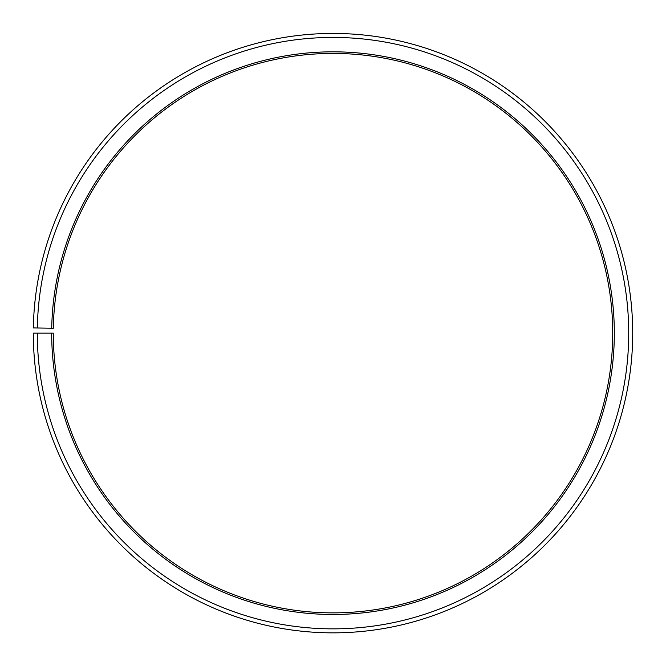 <?xml version="1.0" encoding="UTF-8"?>
<svg xmlns="http://www.w3.org/2000/svg" width="666" height="666" viewBox="0 0 666 666"><rect width="100%" height="100%" fill="white"/><g stroke="black" fill="none" stroke-linecap="round" stroke-linejoin="round"><path stroke-width="1" d="M53.322 328.263A279.728 279.728 0 0 1 475.674 92.541A279.728 279.728 0 0 1 471.453 576.207A279.728 279.728 0 0 1 53.28 333.15L51.682 333.15A281.327 281.327 0 0 0 472.244 577.597A281.327 281.327 0 0 0 476.49 91.167A281.327 281.327 0 0 0 51.723 328.238L53.322 328.263M37.296 333.15A295.712 295.712 0 0 0 479.37 590.093A295.712 295.712 0 0 0 483.832 78.788A295.712 295.712 0 0 0 37.338 327.988L33.342 327.913A299.708 299.708 0 0 1 485.872 75.358A299.708 299.708 0 0 1 481.343 593.564A299.708 299.708 0 0 1 33.3 333.15L51.682 333.15M37.338 327.988L51.723 328.238"/></g></svg>
